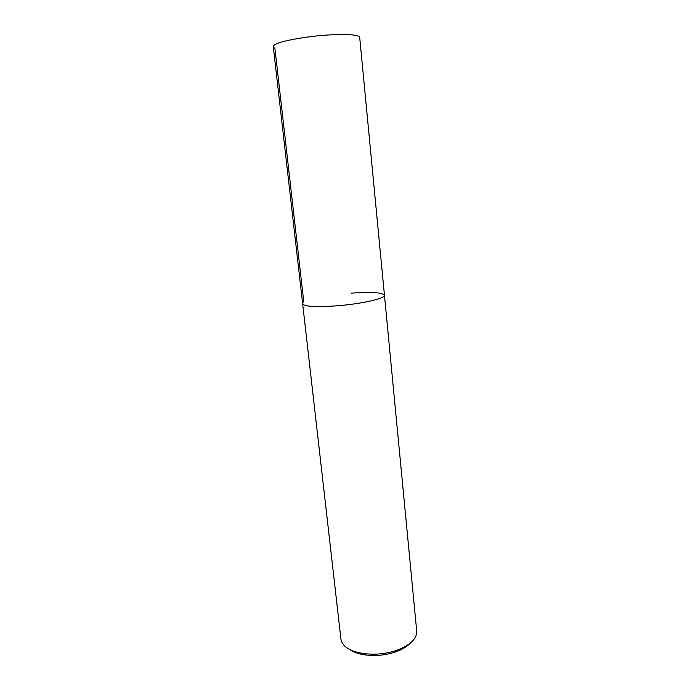 <?xml version="1.0" encoding="UTF-8"?>
<svg xmlns="http://www.w3.org/2000/svg" width="690" height="690" viewBox="0 0 690 690"><rect width="100%" height="100%" fill="white"/><g stroke="black" fill="none" stroke-linecap="round" stroke-linejoin="round"><path stroke-width="1.03" d="M359.688 37.372C360.378 33.758 332.709 33.5 306.326 37.2C285.168 40.331 274.146 43.418 273.257 46.454L302.651 303.824C304.126 306.498 314.951 307.205 335.107 305.955C360.197 304.204 385.727 298.494 384.451 295.225C385.727 298.494 360.197 304.204 335.107 305.955C314.951 307.205 304.126 306.498 302.651 303.824L340.938 639.182C342.352 646.728 350.287 651.593 364.743 653.758L372.41 654.224C380.854 654.224 388.875 652.956 396.465 650.42C410.162 645.297 416.907 638.897 416.717 631.212L359.688 37.372M351.253 293.138C371.375 291.775 382.441 292.474 384.451 295.225M349.899 649.626C353.918 652.386 359.378 654.198 366.269 655.069L373.273 655.5C380.984 655.509 388.306 654.353 395.241 652.024C401.804 649.739 406.764 646.832 410.127 643.296M274.844 47.791L303.824 302.263M366.269 655.069L364.743 653.758M395.241 652.024L396.465 650.42"/></g></svg>

